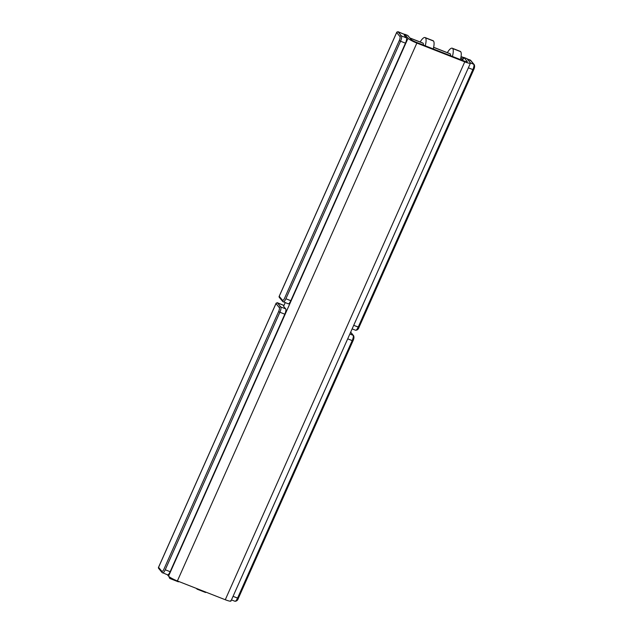 <?xml version="1.0" encoding="UTF-8"?>
<svg xmlns="http://www.w3.org/2000/svg" width="633" height="633" viewBox="0 0 633 633"><rect width="100%" height="100%" fill="white"/><g stroke="black" fill="none" stroke-linecap="round" stroke-linejoin="round"><path stroke-width="0.95" d="M230.808 600.551A8.047 1.203 -156 0 1 225.277 599.736L464.757 61.852L416.862 43.076L177.382 580.952A8.047 1.203 -156 0 1 168.544 576.141L408.024 38.257L404.716 34.253L404.25 35.298L404.716 34.253L407.794 35.464L411.102 39.468A4.597 0.688 24 0 0 416.15 42.221L464.052 60.997A4.597 0.688 24 0 0 467.209 61.464L463.894 57.461L466.972 58.671L470.287 62.667A8.047 1.203 -156 0 1 464.757 61.852L416.862 43.076A8.047 1.203 -156 0 1 408.024 38.257L404.716 34.253L407.794 35.464L411.102 39.468A4.597 0.688 24 0 0 416.15 42.221L464.052 60.997A4.597 0.688 24 0 0 467.304 61.725A4.597 0.688 24 0 0 467.209 61.464L463.894 57.461L462.581 60.42L463.894 57.461L466.972 58.671L470.287 62.667A8.047 1.203 24 0 1 470.454 63.126L230.974 601.01A8.047 1.203 -156 0 1 225.277 599.736L177.382 580.952A8.047 1.203 -156 0 1 168.544 576.141L167.436 574.796L168.544 576.141L408.024 38.257A8.047 1.203 24 0 0 416.862 43.076L177.382 580.952L225.277 599.736L464.757 61.852A8.047 1.203 24 0 0 470.454 63.126M278.639 303.334A5.744 1.646 111.4 0 1 278.916 303.516L283.956 305.486L277.246 302.669L280.791 306.958L285.712 308.888L283.592 306.309L285.214 302.653L283.592 306.309L285.712 308.888A4.597 1.313 111.4 0 1 284.81 314.182L170.158 571.702A4.597 1.313 111.4 0 1 167.365 574.709M399.296 32.315A5.744 1.646 111.4 0 1 399.581 32.497L404.622 34.475L397.912 31.65L401.457 35.939L406.378 37.869L404.25 35.298L406.378 37.869A4.597 1.313 111.4 0 1 405.476 43.163L290.824 300.683A4.597 1.313 111.4 0 1 288.031 303.69M463.506 58.339L462.256 57.073L463.799 57.674L462.256 57.073A5.744 1.646 -68.6 0 0 460.927 57.397A5.744 1.646 -68.6 0 1 462.043 56.915A5.744 1.646 -68.6 0 1 462.256 57.073L463.198 58.212L462.272 60.301L463.506 58.339M470.968 60.903L469.021 59.724A5.744 1.646 -68.6 0 0 468.736 59.542L467.716 59.138L468.736 59.542A5.744 1.646 111.4 0 1 468.808 59.565A5.744 1.646 111.4 0 1 469.021 59.724L467.289 59.043L470.224 60L473.769 64.289L470.469 62.999L473.769 64.289A4.597 1.313 111.4 0 1 472.867 69.59L468.365 67.826L472.867 69.59A4.597 1.313 -68.6 0 0 473.769 64.289A1.147 1.092 -39.6 0 1 474.188 64.598A1.147 1.092 140.4 0 0 473.769 64.289L470.556 60.214M355.414 330.117A4.597 1.313 -68.6 0 0 355.588 330.244C357.281 330.252 358.428 329.263 359.022 327.285L358.207 327.103A4.597 1.313 111.4 0 1 355.588 330.244A4.597 1.313 -68.6 0 0 358.207 327.103L353.712 325.338L359.022 327.285L473.682 69.772C474.703 67.596 474.877 65.872 474.188 64.598A1.147 1.092 140.4 0 1 474.331 65.729A3.45 0.989 111.4 0 1 473.65 69.701M358.207 327.103L472.867 69.59L358.207 327.103M433.637 47.277L450.079 53.726A5.982 1.709 111.4 0 1 450.3 53.892L433.621 47.356L450.3 53.892A5.982 1.709 111.4 0 1 450.569 55.712A5.982 1.709 -68.6 0 0 450.3 53.892A5.982 1.709 -68.6 0 0 449.802 53.694M447.341 52.658A11.9 3.402 111.4 0 1 452.682 48.543A11.9 3.402 111.4 0 1 452.421 56.44A11.9 3.402 -68.6 0 0 452.682 48.543L460.682 51.684A11.9 3.402 111.4 0 1 460.42 59.573A11.9 3.402 111.4 0 0 460.682 51.684L452.682 48.543A11.9 3.402 -68.6 0 0 452.239 48.219A11.9 3.402 -68.6 0 0 447.341 52.658M459.693 51.297A11.9 3.402 111.4 0 1 460.682 51.684A11.9 3.402 111.4 0 0 460.238 51.352L452.239 48.219M460.8 58.007L461.584 58.315A5.982 1.709 111.4 0 1 461.853 60.135A5.982 1.709 111.4 0 0 461.584 58.315L460.8 58.007M461.085 58.125A5.982 1.709 111.4 0 1 461.584 58.315A5.982 1.709 111.4 0 0 461.362 58.149L460.816 57.935M409.852 37.956L422.899 43.068A5.982 1.709 111.4 0 1 423.121 43.234L409.947 38.075L423.121 43.234A5.982 1.709 111.4 0 1 423.39 45.054A5.982 1.709 -68.6 0 0 423.121 43.234A5.982 1.709 -68.6 0 0 422.622 43.044M420.162 42A11.9 3.402 111.4 0 1 425.503 37.885A11.9 3.402 111.4 0 1 425.234 45.782A11.9 3.402 -68.6 0 0 425.503 37.885L433.502 41.026A11.9 3.402 111.4 0 1 433.241 48.915A11.9 3.402 111.4 0 0 433.502 41.026L425.503 37.885A11.9 3.402 -68.6 0 0 425.06 37.561A11.9 3.402 -68.6 0 0 420.162 42M432.513 40.639A11.9 3.402 111.4 0 1 433.502 41.026A11.9 3.402 111.4 0 0 433.059 40.694L425.06 37.561M283.101 301.759A1.147 1.092 -39.6 0 1 282.682 301.458A1.147 1.092 140.4 0 0 283.101 301.759A4.597 1.313 -68.6 0 0 283.275 301.894A4.597 1.313 -68.6 0 0 285.894 298.752L400.554 41.232L399.288 40.544L400.554 41.232A4.597 1.313 111.4 0 0 401.457 35.939A1.147 1.092 140.4 0 0 399.969 36.572A1.147 1.092 -39.6 0 1 401.457 35.939L406.378 37.869A4.597 1.313 111.4 0 1 405.476 43.163L400.554 41.232L285.894 298.752L290.824 300.683L405.476 43.163L400.554 41.232A4.597 1.313 -68.6 0 0 401.457 35.939L397.912 31.65L396.662 32.576L279.232 296.323L282.54 300.319A3.45 0.989 -68.6 0 0 284.636 298.064L399.288 40.544A3.45 0.989 -68.6 0 0 399.969 36.572L396.662 32.576L397.912 31.65L399.581 32.497A5.744 1.646 -68.6 0 0 399.368 32.338M283.275 301.894A4.597 1.313 111.4 0 0 285.894 298.752L290.824 300.683A4.597 1.313 111.4 0 1 288.197 303.824L282.682 301.458A1.147 1.092 -39.6 0 1 282.54 300.319A3.45 0.989 -68.6 0 0 284.636 298.064L399.288 40.544A3.45 0.989 -68.6 0 0 399.969 36.572L396.662 32.576L279.042 296.648M404.645 34.411L400.325 32.718M396.836 32.077L396.662 32.576M279.557 297.478L279.232 296.323L282.54 300.319A1.147 1.092 140.4 0 0 282.682 301.458L279.161 297.201M162.436 572.778A1.147 1.092 -39.6 0 1 162.016 572.469A1.147 1.092 140.4 0 0 162.436 572.778A4.597 1.313 -68.6 0 0 162.61 572.905A4.597 1.313 -68.6 0 0 165.237 569.771L279.889 312.251L278.623 311.563L279.889 312.251A4.597 1.313 111.4 0 0 280.791 306.958A1.147 1.092 140.4 0 0 279.303 307.591A1.147 1.092 -39.6 0 1 280.791 306.958L285.712 308.888A4.597 1.313 111.4 0 1 284.81 314.182L279.889 312.251L165.237 569.771L170.158 571.702L284.81 314.182L279.889 312.251A4.597 1.313 -68.6 0 0 280.791 306.958L277.246 302.669L275.996 303.587L158.567 567.334L161.874 571.338A3.45 0.989 -68.6 0 0 163.971 569.083L278.623 311.563A3.45 0.989 -68.6 0 0 279.303 307.591L275.996 303.587L277.246 302.669L278.916 303.516A5.744 1.646 -68.6 0 0 278.702 303.357M162.61 572.905A4.597 1.313 111.4 0 0 165.237 569.771L170.158 571.702A4.597 1.313 111.4 0 1 167.531 574.835L162.016 572.469A1.147 1.092 -39.6 0 1 161.874 571.338A3.45 0.989 -68.6 0 0 163.971 569.083L278.623 311.563A3.45 0.989 -68.6 0 0 279.303 307.591L275.996 303.587L158.377 567.666M283.98 305.423L279.659 303.737M276.17 303.096L275.996 303.587M158.891 568.489L158.567 567.334L161.874 571.338A1.147 1.092 140.4 0 0 162.016 572.469L158.495 568.22M177.62 581.379A11.9 3.402 -68.6 0 0 179.092 581.624A11.9 3.402 111.4 0 1 178.063 581.711L170.063 578.57A11.9 3.402 -68.6 0 0 171.559 578.23A11.9 3.402 -68.6 0 1 169.62 578.238A11.9 3.402 -68.6 0 0 170.063 578.57M169.074 576.639A11.9 3.402 -68.6 0 0 169.62 578.238A11.9 3.402 -68.6 0 1 169.074 576.639M204.799 592.037A11.9 3.402 -68.6 0 0 206.271 592.282A11.9 3.402 111.4 0 1 205.242 592.361L197.243 589.228A11.9 3.402 -68.6 0 0 198.271 589.149A11.9 3.402 -68.6 0 1 196.8 588.896A11.9 3.402 -68.6 0 0 197.243 589.228M196.539 588.468A11.9 3.402 -68.6 0 0 196.8 588.896A11.9 3.402 -68.6 0 1 196.539 588.468M350.611 332.293L353.103 335.308L349.843 334.026L353.103 335.308A4.597 1.313 111.4 0 1 352.201 340.601L347.699 338.837L352.201 340.601A4.597 1.313 -68.6 0 0 353.103 335.308A1.147 1.092 -39.6 0 1 353.531 335.609A1.147 1.092 140.4 0 0 353.103 335.308L350.611 332.293M234.748 601.128A4.597 1.313 -68.6 0 0 234.922 601.255C236.615 601.263 237.763 600.282 238.356 598.304L237.549 598.122A4.597 1.313 111.4 0 1 234.922 601.255A4.597 1.313 -68.6 0 0 237.549 598.122L233.047 596.357L238.356 598.304L353.016 340.783C354.037 338.608 354.211 336.891 353.531 335.609A1.147 1.092 140.4 0 1 353.665 336.748A3.45 0.989 111.4 0 1 352.992 340.72M237.549 598.122L352.201 340.601L237.549 598.122M352.13 328.891L355.588 330.244M468.808 59.565L467.194 58.932M463.831 57.611L462.043 56.915M474.188 64.598L470.675 60.341M396.772 32.204L279.074 296.553M276.107 303.223L158.408 567.572M231.464 599.902L234.922 601.255M353.531 335.609L350.674 332.159"/></g></svg>
